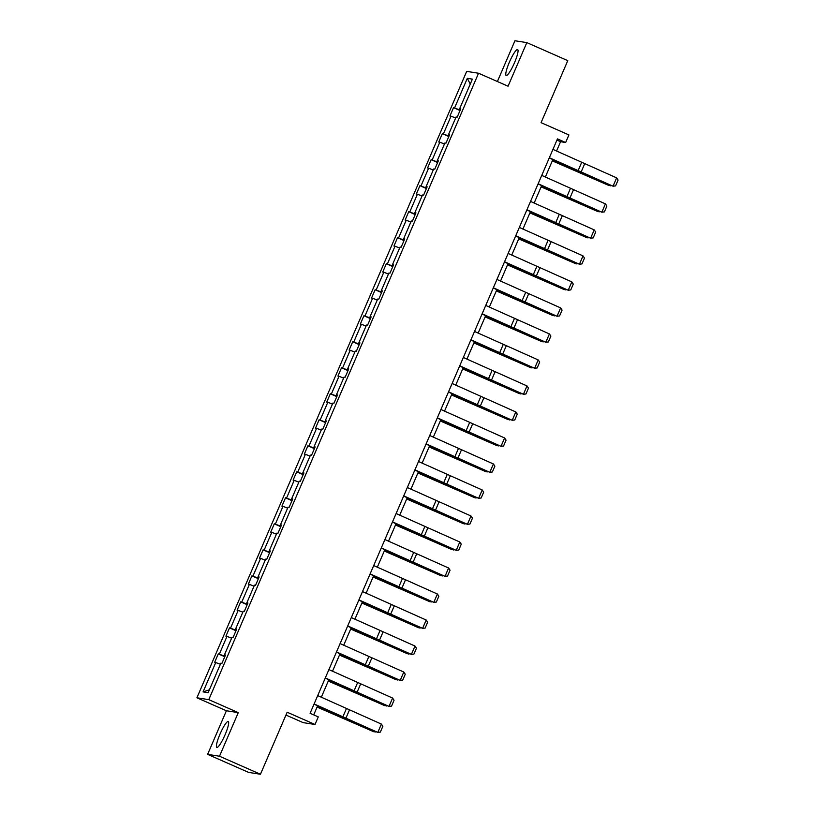 <?xml version="1.0" encoding="UTF-8"?>
<svg xmlns="http://www.w3.org/2000/svg" width="815" height="815" viewBox="0 0 815 815"><rect width="100%" height="100%" fill="white"/><g stroke="black" fill="none" stroke-linecap="round" stroke-linejoin="round"><path stroke-width="1.22" d="M225.042 734.845A14.171 2.455 -66.2 0 0 228.241 721.479A14.171 2.455 -66.2 0 0 220.03 734.06A14.171 2.455 -66.2 0 0 216.821 747.426A14.171 2.455 -66.2 0 0 225.042 734.845M514.418 62.918A14.171 2.455 -66.2 0 0 517.627 49.552A14.171 2.455 -66.2 0 0 509.406 62.134A14.171 2.455 -66.2 0 0 506.207 75.5A14.171 2.455 -66.2 0 0 514.418 62.918M238.275 712.626L226.397 710.761L207.621 754.364L219.5 756.228L238.275 712.626L208.783 699.647L478.558 73.238L508.051 86.217L526.826 42.614L514.948 40.75L497.395 81.52M526.826 42.614L567.78 60.636L541.068 122.668L568.921 134.923L565.651 142.503L557.46 138.896L310.087 713.288L318.278 716.894L315.008 724.484L287.165 712.229L260.454 774.25L248.575 772.386L207.621 754.364M219.5 756.228L260.454 774.25M285.943 715.05L303.139 722.62L315.008 724.484M226.397 710.761L196.914 697.783L466.689 71.374L478.558 73.238M220.417 664.215L214.712 662.218L218.298 653.885L224.787 656.737M209.404 689.785L203.078 691.894L215.792 662.391M208.783 699.647L196.914 697.783M224.991 656.258L218.298 653.885M219.378 654.048L226.988 636.372L225.918 636.209L229.504 627.876L235.983 630.729M236.187 630.25L229.504 627.876M230.584 628.039L238.194 610.364L237.114 610.201L240.71 601.857L247.19 604.71M247.393 604.241L240.71 601.857M241.78 602.03L249.39 584.355L248.32 584.192L251.906 575.848L258.386 578.701M258.589 578.232L251.906 575.848M252.986 576.022L260.596 558.346L259.516 558.173L263.113 549.84L269.592 552.692M269.796 552.224L263.113 549.84M264.182 550.013L271.792 532.338L270.723 532.164L274.309 523.831L280.798 526.684M281.002 526.205L274.309 523.831M275.389 524.004L282.999 506.329L281.919 506.156L285.515 497.822L291.994 500.675M292.198 500.196L285.515 497.822M286.585 497.985L294.195 480.32L293.125 480.147L296.711 471.814L303.2 474.666M303.404 474.187L296.711 471.814M297.791 471.977L305.401 454.301L304.321 454.138L307.917 445.805L314.396 448.657M314.6 448.179L307.917 445.805M308.987 445.968L316.607 428.293L315.527 428.13L319.113 419.786L325.603 422.639M325.806 422.17L319.113 419.786M320.193 419.959L327.803 402.284L326.734 402.121L330.32 393.777L336.799 396.63M337.003 396.161L330.32 393.777M331.399 393.951L339.009 376.275L337.93 376.102L341.526 367.769L348.005 370.621M348.209 370.153L341.526 367.769M342.595 367.942L350.206 350.267L349.136 350.093L352.722 341.76L359.201 344.613M359.405 344.134L352.722 341.76M353.802 341.933L361.412 324.258L360.332 324.085L363.928 315.751L370.407 318.604M370.611 318.125L363.928 315.751M364.998 315.914L372.608 298.249L371.538 298.076L375.124 289.743L381.614 292.595M381.817 292.116L375.124 289.743M376.204 289.906L383.814 272.23L382.734 272.067L386.33 263.734L392.81 266.587M393.013 266.108L386.33 263.734M387.4 263.897L395.01 246.222L393.94 246.059L397.526 237.715L404.016 240.568M404.22 240.099L397.526 237.715M398.606 237.888L406.216 220.213L405.137 220.05L408.733 211.706L415.212 214.559M415.416 214.09L408.733 211.706M409.802 211.88L417.423 194.204L416.343 194.031L419.929 185.698L426.418 188.55M426.622 188.082L419.929 185.698M421.009 185.871L428.619 168.196L427.549 168.022L431.135 159.689L437.614 162.542M437.818 162.063L431.135 159.689M432.215 159.862L439.825 142.187L438.745 142.014L442.341 133.68L448.821 136.533M449.024 136.054L442.341 133.68M443.411 133.843L451.021 116.178L449.951 116.005L453.537 107.672L460.017 110.524M460.22 110.045L453.537 107.672M454.617 107.835L467.321 78.332L472.394 79.126L459.691 108.64L460.76 108.802L457.174 117.136L456.094 116.973L448.484 134.648L449.564 134.811L445.968 143.155L444.898 142.982L437.278 160.657L438.358 160.82L434.772 169.163L433.692 168.99L426.082 186.666L427.152 186.839L423.566 195.172L422.486 194.999L414.876 212.674L415.956 212.847L412.359 221.181L411.29 221.008L403.68 238.683L404.749 238.856L401.163 247.19L400.084 247.026L392.473 264.692L393.553 264.865L389.957 273.198L388.887 273.035L381.277 290.711L382.347 290.873L378.761 299.207L377.681 299.044L370.071 316.719L371.151 316.882L367.555 325.226L366.485 325.053L358.875 342.728L359.945 342.891L356.359 351.234L355.279 351.061L347.669 368.737L348.749 368.9L345.153 377.243L344.083 377.07L336.463 394.745L337.542 394.918L333.956 403.252L332.877 403.079L325.267 420.754L326.336 420.927L322.75 429.261L321.67 429.098L314.06 446.763L315.14 446.936L311.544 455.269L310.474 455.106L302.864 472.771L303.934 472.945L300.348 481.278L299.268 481.115L291.658 498.79L292.738 498.953L289.142 507.297L288.072 507.124L280.462 524.799L281.532 524.962L277.946 533.305L276.866 533.132L269.256 550.808L270.336 550.971L266.739 559.314L265.67 559.141L258.06 576.816L259.129 576.989L255.543 585.323L254.463 585.15L246.853 602.825L247.933 602.998L244.337 611.332L243.267 611.168L235.647 628.834L236.727 629.007L233.141 637.34L232.061 637.177L224.451 654.842L225.521 655.016L221.935 663.349L220.855 663.186L208.151 692.699L203.078 691.894M225.388 655.331L224.451 654.842M231.623 638.196L226.988 636.372M236.595 629.312L235.647 628.834M242.819 612.187L238.194 610.364M247.791 603.304L246.853 602.825M254.025 586.179L249.39 584.355M258.997 577.295L258.06 576.816M265.221 560.17L260.596 558.346M270.193 551.286L269.256 550.808M276.428 534.161L271.792 532.338M281.399 525.278L280.462 524.799M287.624 508.153L282.999 506.329M292.605 499.269L291.658 498.79M298.83 482.144L294.195 480.32M303.801 473.26L302.864 472.771M310.026 456.125L305.401 454.301M315.008 447.241L314.06 446.763M321.232 430.116L316.607 428.293M326.204 421.233L325.267 420.754M332.439 404.108L327.803 402.284M337.41 395.224L336.463 394.745M343.635 378.099L339.009 376.275M348.606 369.215L347.669 368.737M354.841 352.09L350.206 350.267M359.812 343.207L358.875 342.728M366.037 326.082L361.412 324.258M371.008 317.198L370.071 316.719M377.243 300.073L372.608 298.249M382.215 291.189L381.277 290.711M388.439 274.054L383.814 272.23M393.421 265.17L392.473 264.692M399.645 248.045L395.01 246.222M404.617 239.162L403.68 238.683M410.841 222.037L406.216 220.213M415.823 213.153L414.876 212.674M422.048 196.028L417.423 194.204M427.019 187.144L426.082 186.666M433.254 170.019L428.619 168.196M438.226 161.136L437.278 160.657M444.45 144.011L439.825 142.187M449.422 135.127L448.484 134.648M455.656 118.002L451.021 116.178M460.628 109.118L459.691 108.64M556.543 151.05L560.567 141.708L565.651 142.503M313.714 714.887L317.626 705.81M321.304 697.263L328.822 679.802M332.51 671.244L340.028 653.793M343.706 645.236L351.224 627.774M354.912 619.227L362.43 601.765M366.108 593.218L373.627 575.757M377.314 567.209L384.833 549.748M388.511 541.201L396.039 523.739M399.717 515.192L407.235 497.731M410.923 489.173L418.441 471.722M422.119 463.165L429.637 445.703M433.325 437.156L440.844 419.694M444.521 411.147L452.04 393.686M455.728 385.138L463.246 367.677M466.924 359.13L474.442 341.668M478.13 333.121L485.648 315.66M489.326 307.102L496.855 289.651M500.532 281.094L508.051 263.632M511.738 255.085L519.257 237.623M522.935 229.076L530.453 211.615M534.141 203.067L541.659 185.606M545.337 177.059L552.855 159.597M556.94 140.109L560.567 141.708M470.255 84.088L467.321 78.332M552.937 149.389L616.629 177.864L613.033 186.197L615.58 185.891L618.086 180.054L616.629 177.864M549.351 157.733L613.033 186.197L580.525 172.24A13.631 0.611 23.3 0 1 575.981 170.213L549.259 157.947M552.315 160.861L609.08 185.576L579.068 172.016A13.631 0.611 -156.7 0 0 574.3 169.948L552.397 160.677M611.26 185.647L610.18 185.83L610.415 185.28M541.741 175.408L605.423 203.872L601.837 212.206L604.373 211.9L606.89 206.063L605.423 203.872M538.144 183.742L601.837 212.206L569.328 198.259A13.631 0.611 23.3 0 1 564.775 196.221L538.053 183.956M530.534 201.417L594.216 229.881L590.63 238.214L593.177 237.909L595.684 232.071L594.216 229.881M526.948 209.75L590.63 238.214L558.122 224.268A13.631 0.611 23.3 0 1 553.579 222.23L526.857 209.964M541.109 186.88L597.884 211.584L567.872 198.025A13.631 0.611 -156.7 0 0 563.104 195.957L541.191 186.686M600.054 211.655L598.974 211.839L599.219 211.289M529.913 212.888L586.678 237.593L556.665 224.033A13.631 0.611 -156.7 0 0 551.898 221.965L529.995 212.695M588.858 237.664L587.778 237.858L588.012 237.297M519.338 227.426L583.02 255.89L579.434 264.233L581.971 263.917L584.487 258.08L583.02 255.89M515.742 235.759L579.434 264.233L546.926 250.276A13.631 0.611 23.3 0 1 542.372 248.239L515.651 235.973M518.707 238.897L575.482 263.612L545.469 250.042A13.631 0.611 -156.7 0 0 540.702 247.984L518.788 238.703M577.652 263.673L576.572 263.866L576.806 263.306M508.132 253.434L571.814 281.898L568.228 290.242L570.765 289.926L573.281 284.089L571.814 281.898M504.546 261.768L568.228 290.242L535.72 276.285A13.631 0.611 23.3 0 1 531.176 274.258L504.454 261.982M507.501 264.906L564.275 289.62L534.263 276.061A13.631 0.611 -156.7 0 0 529.495 273.993L507.592 264.712M566.445 289.692L565.376 289.875L565.61 289.325M496.936 279.443L560.618 307.907L557.022 316.251L559.569 315.935L562.085 310.108L560.618 307.907M493.34 287.777L557.022 316.251L524.524 302.294A13.631 0.611 23.3 0 1 519.97 300.266L493.248 287.99M496.304 290.914L553.069 315.629L523.057 302.07A13.631 0.611 -156.7 0 0 518.299 300.002L496.386 290.731M555.249 315.7L554.169 315.884L554.404 315.334M485.73 305.452L549.412 333.926L545.826 342.259L548.363 341.954L550.879 336.116L549.412 333.926M482.144 313.795L545.826 342.259L513.318 328.302A13.631 0.611 23.3 0 1 508.774 326.275L482.052 313.999M485.098 316.923L541.873 341.638L511.861 328.078A13.631 0.611 -156.7 0 0 507.093 326.01L485.18 316.74M544.043 341.709L542.963 341.893L543.208 341.342M474.534 331.461L538.216 359.935L534.62 368.268L537.167 367.962L539.673 362.125L538.216 359.935M470.938 339.804L534.62 368.268L502.111 354.311A13.631 0.611 23.3 0 1 497.568 352.284L470.846 340.018M473.902 342.932L530.667 367.647L500.655 354.087A13.631 0.611 -156.7 0 0 495.897 352.019L473.984 342.748M532.847 367.718L531.767 367.901L532.001 367.351M463.328 357.479L527.01 385.943L523.424 394.277L525.96 393.971L528.477 388.134L527.01 385.943M459.741 365.813L523.424 394.277L490.915 380.33A13.631 0.611 23.3 0 1 486.372 378.292L459.65 366.027M462.696 368.951L519.471 393.655L489.458 380.096A13.631 0.611 -156.7 0 0 484.691 378.028L462.777 368.757M521.641 393.727L520.561 393.91L520.805 393.36M452.121 383.488L515.813 411.952L512.217 420.285L514.764 419.98L517.27 414.142L515.813 411.952M448.535 391.821L512.217 420.285L479.709 406.339A13.631 0.611 23.3 0 1 475.165 404.301L448.444 392.035M451.5 394.959L508.265 419.664L478.252 406.104A13.631 0.611 -156.7 0 0 473.484 404.036L451.581 394.766M510.445 419.735L509.365 419.929L509.599 419.368M440.925 409.497L504.607 437.961L501.021 446.304L503.558 445.988L506.074 440.151L504.607 437.961M437.329 417.83L501.021 446.304L468.513 432.347A13.631 0.611 23.3 0 1 463.959 430.31L437.237 418.044M440.294 420.968L497.069 445.683L467.056 432.113A13.631 0.611 -156.7 0 0 462.288 430.055L440.375 420.774M499.238 445.744L498.159 445.937L498.403 445.377M429.719 435.505L493.401 463.969L489.815 472.313L492.362 471.997L494.868 466.16L493.401 463.969M426.133 443.839L489.815 472.313L457.307 458.356A13.631 0.611 23.3 0 1 452.763 456.329L426.041 444.053M429.098 446.977L485.862 471.691L455.85 458.132A13.631 0.611 -156.7 0 0 451.082 456.064L429.179 446.783M488.042 471.763L486.963 471.946L487.197 471.396M418.523 461.514L482.205 489.978L478.619 498.322L481.156 498.006L483.672 492.179L482.205 489.978M414.927 469.848L478.619 498.322L446.111 484.365A13.631 0.611 23.3 0 1 441.557 482.337L414.835 470.061M417.891 472.985L474.666 497.7L444.654 484.141A13.631 0.611 -156.7 0 0 439.886 482.072L417.973 472.802M476.836 497.771L475.756 497.955L475.991 497.405M407.317 487.523L470.999 515.997L467.413 524.33L469.949 524.025L472.466 518.187L470.999 515.997M403.731 495.866L467.413 524.33L434.904 510.373A13.631 0.611 23.3 0 1 430.361 508.346L403.639 496.07M406.685 498.994L463.46 523.709L433.448 510.149A13.631 0.611 -156.7 0 0 428.68 508.081L406.777 498.811M465.63 523.78L464.56 523.964L464.795 523.413M396.121 513.532L459.803 542.006L456.206 550.339L458.753 550.033L461.27 544.196L459.803 542.006M392.524 521.875L456.206 550.339L423.708 536.382A13.631 0.611 23.3 0 1 419.155 534.355L392.433 522.089M395.489 525.003L452.254 549.718L422.241 536.158A13.631 0.611 -156.7 0 0 417.484 534.09L395.57 524.819M454.434 549.789L453.354 549.972L453.588 549.422M384.914 539.55L448.596 568.014L445.01 576.348L447.547 576.042L450.063 570.205L448.596 568.014M381.328 547.884L445.01 576.348L412.502 562.401A13.631 0.611 23.3 0 1 407.958 560.363L381.237 548.098M384.283 551.022L441.058 575.726L411.045 562.167A13.631 0.611 -156.7 0 0 406.278 560.099L384.364 550.828M443.228 575.798L442.148 575.981L442.392 575.431M373.718 565.559L437.4 594.023L433.804 602.356L436.351 602.051L438.857 596.213L437.4 594.023M370.122 573.892L433.804 602.356L401.296 588.41A13.631 0.611 23.3 0 1 396.752 586.372L370.03 574.106M373.087 577.03L429.851 601.735L399.839 588.175A13.631 0.611 -156.7 0 0 395.081 586.107L373.168 576.837M432.031 601.806L430.952 602L431.186 601.439M362.512 591.568L426.194 620.032L422.608 628.365L425.145 628.059L427.661 622.222L426.194 620.032M358.926 599.901L422.608 628.365L390.1 614.418A13.631 0.611 23.3 0 1 385.556 612.381L358.834 600.115M361.88 603.039L418.655 627.754L388.643 614.184A13.631 0.611 -156.7 0 0 383.875 612.126L361.962 602.845M420.825 627.815L419.745 628.008L419.99 627.448M351.306 617.576L414.998 646.04L411.402 654.384L413.949 654.068L416.455 648.231L414.998 646.04M347.72 625.91L411.402 654.384L378.894 640.427A13.631 0.611 23.3 0 1 374.35 638.4L347.628 626.124M350.684 629.048L407.449 653.762L377.437 640.203A13.631 0.611 -156.7 0 0 372.669 638.135L350.766 628.854M409.629 653.834L408.549 654.017L408.784 653.467M340.11 643.585L403.792 672.049L400.206 680.393L402.742 680.077L405.259 674.25L403.792 672.049M336.514 651.918L400.206 680.393L367.697 666.436A13.631 0.611 23.3 0 1 363.144 664.408L336.422 652.132M339.478 655.056L396.253 679.771L366.241 666.212A13.631 0.611 -156.7 0 0 361.473 664.144L339.56 654.863M398.423 679.842L397.343 680.026L397.588 679.476M328.903 669.594L392.586 698.068L389 706.401L391.546 706.096L394.053 700.258L392.586 698.068M325.317 677.937L389 706.401L356.491 692.444A13.631 0.611 23.3 0 1 351.948 690.417L325.226 678.141M328.282 681.065L385.047 705.78L355.034 692.22A13.631 0.611 -156.7 0 0 350.267 690.152L328.363 680.882M387.227 705.851L386.147 706.034L386.381 705.484M317.707 695.602L381.389 724.077L377.803 732.41L380.34 732.104L382.856 726.267L381.389 724.077M314.111 703.946L377.803 732.41L345.295 718.453A13.631 0.611 23.3 0 1 340.741 716.426L314.02 704.16M317.076 707.074L373.851 731.789L343.838 718.229A13.631 0.611 -156.7 0 0 339.071 716.161L317.157 706.89M376.021 731.86L374.941 732.043L375.175 731.493M581.594 162.552L577.998 170.885M584.62 163.907L581.034 172.24M570.388 188.56L566.802 196.894M573.424 189.915L569.828 198.249M559.192 214.569L555.596 222.903M562.218 215.924L558.632 224.257M547.986 240.578L544.4 248.921M551.022 241.933L547.425 250.266M536.79 266.587L533.193 274.93M539.815 267.941L536.229 276.285M525.583 292.595L521.997 300.939M528.609 293.95L525.023 302.294M514.377 318.614L510.791 326.947M517.413 319.969L513.827 328.302M503.181 344.623L499.585 352.956M506.207 345.978L502.621 354.311M491.975 370.631L488.389 378.965M495.011 371.986L491.414 380.32M480.779 396.64L477.183 404.974M483.804 397.995L480.218 406.328M469.572 422.649L465.986 430.982M472.608 424.004L469.012 432.337M458.376 448.657L454.78 457.001M461.402 450.012L457.816 458.356M447.17 474.666L443.584 483.01M450.206 476.021L446.61 484.365M435.974 500.685L432.378 509.018M439 502.04L435.414 510.373M424.768 526.694L421.182 535.027M427.794 528.049L424.207 536.382M413.562 552.702L409.976 561.036M416.597 554.057L413.011 562.391M402.365 578.711L398.769 587.045M405.391 580.066L401.805 588.399M391.159 604.72L387.573 613.053M394.195 606.075L390.599 614.408M379.963 630.729L376.367 639.072M382.989 632.083L379.403 640.427M368.757 656.737L365.171 665.081M371.793 658.092L368.197 666.436M357.561 682.756L353.965 691.089M360.587 684.111L357.001 692.444M346.355 708.765L342.769 717.098M349.39 710.12L345.794 718.453"/></g></svg>

